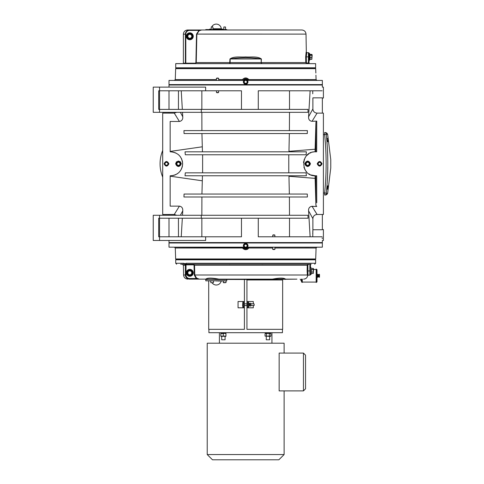<?xml version="1.0" encoding="UTF-8"?>
<svg xmlns="http://www.w3.org/2000/svg" width="484" height="484" viewBox="0 0 484 484"><rect width="100%" height="100%" fill="white"/><g stroke="black" fill="none" stroke-linecap="round" stroke-linejoin="round"><path stroke-width="0.73" d="M249.333 303.293L248.322 303.293L248.322 306.021L249.333 306.021L249.333 303.293M249.333 304.66L248.322 304.66M249.46 303.293L249.46 306.021M250.766 303.293L249.75 303.293L249.75 306.021L250.766 306.021L250.766 303.293M250.766 304.66L249.75 304.66M250.887 303.293L250.887 306.021M328.134 141.503L328.134 138.563L328.134 141.503L327.214 141.715M223.826 29.56L223.826 26.989L225.508 26.989L225.508 29.56M225.508 26.989L223.826 26.989M211.339 282.704L211.702 282.704M313.281 269.509L313.281 268.426L313.596 268.965L313.281 273.454L313.281 269.509L311.496 269.509L311.496 268.42L313.281 268.426M313.281 272.02L311.496 272.02L311.496 273.454L313.281 273.454M311.327 273.787L311.327 274.089M311.496 272.02L311.496 269.509M188.669 34.025L191.186 34.182L192.311 36.439L190.92 38.538L188.403 38.387L187.278 36.131L188.669 34.025L191.186 34.182L192.311 36.439L190.92 38.538L188.403 38.387L187.278 36.131L188.669 34.025A2.523 2.523 0 0 1 191.9 37.673A2.523 2.523 0 0 1 187.278 36.131A2.523 2.523 0 0 1 188.669 34.025M188.706 37.927A1.972 1.972 0 0 0 191.767 36.403A1.972 1.972 0 0 0 188.917 34.515A1.972 1.972 0 0 0 188.706 37.927M192.596 38.139A3.364 3.364 0 0 0 190 32.93A3.364 3.364 0 0 0 186.788 37.782A3.364 3.364 0 0 0 192.596 38.139M186.328 272.831A3.467 3.467 0 0 1 189.795 269.364A3.467 3.467 0 0 1 193.261 272.831A3.467 3.467 0 0 1 189.795 276.297A3.467 3.467 0 0 1 186.328 272.831M318.835 274.827L318.26 274.827L319.373 274.827L319.379 275.959M319.476 276.715L318.26 276.824L319.476 277.193L319.476 274.355L319.476 274.827L318.835 274.724M318.817 274.616L318.345 274.724M319.476 274.64L319.24 274.247L318.26 274.724M319.373 275.541L319.373 274.827M318.95 276.612L319.373 276.715M319.531 275.614L319.531 275.928M319.482 275.481L319.482 276.062M319.476 276.297L319.476 277.193M318.95 274.622L318.321 274.724M318.321 276.824L318.95 276.927M318.95 274.93L318.321 274.93M317.129 274.301L316.996 275.039L316.996 274.301L317.631 274.301L317.631 277.241L316.996 277.241M317.764 277.241L317.764 274.301M316.996 276.509L317.129 277.241M317.129 275.771L317.631 275.771M319.162 274.827L319.162 276.715M317.946 276.993L318.321 276.993M317.837 277.114L317.837 274.428M301.453 279.135L301.453 280.563M302.294 279.135L302.294 282.39L301.453 281.863M316.476 282.39L316.996 281.863L316.996 269.679L316.155 269.152L316.155 282.39L316.476 282.39L316.476 269.152M209.584 29.56L209.596 29.143L211.224 29.143M212.906 29.143L222.936 29.143L222.949 29.56M221.708 29.143L221.291 28.756L212.906 28.756M226.772 279.552L205.761 279.552L205.761 280.817L226.772 280.817L226.772 279.552M205.761 280.817L216.475 280.817M216.687 281.022L217.733 280.817M217.945 281.022L226.772 280.817M327.359 141.77L327.069 138.351M327.069 189.25L327.365 185.88M326.373 134.842A1.682 1.676 80.3 0 0 326.301 134.479L326.307 134.062A1.682 1.676 -80.4 0 0 324.637 132.531L324.637 134.631C326.627 154.075 326.627 173.52 324.637 192.971L324.637 195.07A1.682 1.676 -99.6 0 0 324.915 195.046L324.915 195.046A1.682 1.676 -99.6 0 0 326.307 193.539L326.307 193.122C328.297 173.574 328.297 154.027 326.307 134.479L323.403 134.631M323.403 192.971L326.307 193.122A1.682 1.676 99.7 0 0 326.373 192.759M326.307 134.062L327.662 134.395C327.13 133.088 326.216 132.477 324.915 132.555L324.637 132.531M324.637 195.07L324.915 195.046C326.246 195.1 327.16 194.489 327.662 193.207L326.307 193.539M326.924 141.921L327.093 144.262M327.523 151.353L327.71 155.975M327.813 167.476L327.662 173.078M327.553 175.631L327.269 180.671M327.662 193.207L330.76 168.002L330.76 159.599L327.662 134.395M322.356 113.111L323.403 113.111L323.403 214.491L322.356 214.491M315.701 68.637L315.266 68.214L176.091 68.214L175.656 68.637L315.701 68.637L315.852 73.036M245.678 79.558A2.311 2.311 0 0 1 247.989 81.869A2.311 2.311 0 0 1 245.678 84.18A2.311 2.311 0 0 1 243.367 81.869A2.311 2.311 0 0 1 245.678 79.558M245.678 79.455C248.752 81.064 248.752 82.673 245.678 84.289C242.605 82.673 242.605 81.064 245.678 79.455L245.672 79.455M245.678 84.289L246.822 83.986M315.925 75.159L316.082 79.588L248.891 79.588C246.749 77.373 244.601 77.373 242.46 79.588L242.889 80.398L169.001 80.429L242.901 80.429C244.753 78.22 246.604 78.22 248.455 80.429L322.356 80.429L322.356 84.603L169.001 84.603L169.418 85.021M247.838 79.612L247.342 79.225M308.913 80.398L304.708 80.398M248.891 79.588L248.455 80.429M248.461 80.398C246.604 78.19 244.747 78.19 242.889 80.398C244.952 78.208 246.81 78.208 248.461 80.398L322.356 80.429M309.052 60.337L309.052 53.403M184.967 63.592A0.417 0.417 0 0 0 185.384 63.174L184.967 63.592L176.037 63.592L185.366 63.64L175.722 63.64L175.722 67.796L315.635 67.796L315.211 68.214M186.328 36.282A3.467 3.467 0 0 1 191.531 33.281A3.467 3.467 0 0 1 191.531 39.283A3.467 3.467 0 0 1 186.328 36.282M195.3 63.579L196.25 62.563L195.137 63.592L195.137 63.174L185.802 63.174L185.82 63.598L185.088 63.64M185.366 63.64L315.635 63.64L315.635 67.796M182.97 63.592L183.388 63.174L185.802 63.174L185.802 34.182A3.781 3.781 0 0 1 189.583 30.401L198.972 30.401L201.683 29.984L198.972 30.401L199.16 30.746L196.861 34.11L196.25 62.563L230.142 62.563L230.16 58.951C238.763 57.402 252.588 57.402 261.191 58.951L261.215 62.563L261.384 58.951C257.101 55.987 250.887 57.372 245.678 56.93C240.469 57.372 234.25 55.987 229.967 58.951L229.67 63.592A1.053 0.466 90 0 0 230.142 62.563L261.215 62.563A1.053 0.466 -90 0 0 261.681 63.592L261.408 62.563L305.773 62.563L306.82 63.592L306.396 62.551L306.293 56.87L306.777 52.671A0.629 0.629 -90 0 1 306.148 52.048L305.67 56.882L305.773 62.563L306.396 62.551M199.16 30.746L201.677 29.984L226.772 29.984L226.772 29.56L205.761 29.56L205.761 29.984M185.057 63.628A0.417 0.417 180 0 0 185.384 63.222L185.384 34.182L185.802 34.182M185.892 63.174L185.82 63.598M189.583 30.401L189.583 29.984L201.683 29.984L187.592 29.984C185.039 30.232 183.636 31.629 183.388 34.182L185.384 34.182A4.199 4.199 0 0 1 189.583 29.984L186.582 31.248M230.922 63.592L260.428 63.592M315.635 63.64L185.892 63.592M198.972 30.401L196.522 34.104L306.015 34.11C305.731 31.593 304.333 30.22 301.816 29.984L201.683 29.984M306.015 34.11L306.33 52.048L306.777 52.671L308.423 52.671A0.629 0.629 0 0 1 309.052 53.3A0.629 0.629 0 0 0 308.423 52.671A0.629 0.629 0 0 1 309.052 53.3L309.052 62.962A0.629 0.629 0 0 0 309.681 63.592M309.052 56.87L308.423 56.87L308.423 52.671L306.777 52.671M185.995 32.005L185.384 34.182M175.656 258.964L176.091 259.388L315.266 259.388L315.701 258.964L175.656 258.964L175.275 248.014L242.46 248.014C244.601 250.228 246.749 250.228 248.891 248.014L248.461 247.203L322.356 247.173L248.455 247.173C246.604 249.381 244.753 249.381 242.901 247.173L169.001 247.173L169.001 242.998L322.356 242.998L321.933 242.581M315.852 254.566L315.925 252.46M245.678 248.147C242.605 246.537 242.605 244.928 245.678 243.313C248.752 244.928 248.752 246.537 245.678 248.147L246.822 247.85M245.678 243.422A2.311 2.311 0 0 1 247.989 245.733A2.311 2.311 0 0 1 245.678 248.044A2.311 2.311 0 0 1 243.367 245.733A2.311 2.311 0 0 1 245.678 243.422M247.735 249.109L247.276 249.351M246.973 249.472L245.243 249.671M169.418 242.581L169.001 242.998M169.001 247.173L243.047 247.427M245.697 248.855L246.211 248.812M246.798 248.649L247.348 248.371M247.85 247.977L248.359 247.348M182.438 247.203L186.642 247.203M304.708 247.203L308.913 247.203M315.689 247.203L319.894 247.203M242.46 248.014L242.889 247.203C244.747 249.411 246.604 249.411 248.461 247.203L248.455 247.173M242.889 247.203L242.889 247.203C244.426 249.393 246.283 249.393 248.461 247.203M273.817 247.203L274.924 247.203L274.936 249.302L272.692 249.302A2.62 2.62 0 0 0 274.936 249.302M317.087 214.472C314.576 214.708 313.178 216.082 312.888 218.593L312.888 229.755L322.356 229.755L322.356 214.472L317.087 214.472L312.041 206.293L312.628 206.317M312.821 206.323L313.408 206.347M314.969 206.414L315.852 206.45M316.748 199.226L316.748 200.521M316.748 202.687L316.681 175.777L315.423 175.777C299.977 176.521 299.977 151.081 315.423 151.825L316.681 151.825L316.754 121.139M314.775 151.843L315.423 151.825L315.036 151.825L315.913 122.24L316.754 121.115L312.628 121.284M312.821 121.278L313.215 121.26M314.775 121.2L315.852 121.151M317.087 113.129L322.356 113.129L322.356 97.847L312.888 97.847L312.888 109.009C313.172 111.514 314.57 112.893 317.087 113.129L312.041 121.309C309.615 121.018 308.459 119.512 308.58 116.795L310.117 90.798M312.107 206.408L316.754 206.487L315.913 205.361L315.036 175.777L315.423 175.777L311.103 174.966M314.4 210.237L316.996 214.327M322.041 163.798C320.426 166.853 318.817 166.853 317.208 163.798C318.817 160.748 320.426 160.748 322.041 163.798M310.486 163.798C308.592 167.373 306.705 167.373 304.811 163.798C306.705 160.228 308.592 160.228 310.486 163.798M315.913 122.24L315.852 151.825M315.852 175.777L315.913 205.361M178.148 119.33L177.864 118.858M176.249 116.239L175.547 115.119M174.337 113.244L179.407 121.466L170.156 121.466L170.156 151.825L170.677 151.825C177.955 152.533 181.942 156.526 182.656 163.798C181.942 171.076 177.955 175.069 170.677 175.777L170.156 175.777L170.156 206.136L179.407 206.136L174.264 214.472L169.001 214.472L169.001 215.271M169.001 214.491L162.697 214.491L162.697 113.111L169.001 113.111M164.064 163.798C165.673 160.748 167.282 160.748 168.892 163.798C167.282 166.853 165.673 166.853 164.064 163.798M175.613 163.798L176.382 161.916L178.439 161.039L180.417 161.807L181.288 163.798C179.395 167.373 177.507 167.373 175.613 163.798M169.001 112.33L169.001 113.129L174.264 113.129L176.727 112.33M178.439 109.39L178.463 90.798M179.407 121.466C181.827 120.97 182.952 119.409 182.77 116.795L180.381 112.33M178.729 109.39L178.463 108.93M182.77 116.795L182.504 112.33M182.335 109.39L181.24 90.798M178.463 218.671L178.729 218.211M180.381 215.271L182.77 210.806C182.91 208.108 181.79 206.553 179.407 206.136M178.463 236.803L178.439 218.211M176.727 215.271L174.264 214.472M169.001 218.211L169.001 236.803M312.041 206.293C309.572 206.668 308.417 208.168 308.58 210.806L312.888 218.671M312.755 236.803L312.888 229.749M308.58 210.806L310.117 236.803M312.743 93.799L312.743 91.361M312.888 108.93L308.58 116.795M303.946 167.228L304.279 168.184M304.642 169.013L305.344 170.265M305.452 170.428L306.65 171.947M309.016 173.919L310.014 174.482M313.317 152.012L312.628 152.157M311.121 152.623L310.05 153.095M309.028 153.676L306.729 155.57M305.44 157.191L304.823 158.226M304.357 159.224L303.958 160.331M303.68 161.438L303.51 162.606M289.347 194.054L288.96 176.279L315.096 178.372M315.096 149.229L288.96 151.323L289.347 133.548M288.93 151.825L288.96 151.323M306.112 154.765L306.372 151.825L185.039 151.825L185.299 154.765L306.112 154.765M288.773 172.836L288.773 154.765M306.372 175.777L306.112 172.836L185.299 172.836L185.039 175.777L306.372 175.777M288.96 176.279L288.93 175.777M289.511 215.271L289.39 196.994M308.06 218.211L307.981 215.271L201.296 215.271L201.296 218.211L308.06 218.211M307.401 196.994L307.286 194.054L184.059 194.054L183.95 196.994L307.401 196.994M307.981 112.33L308.06 109.39L201.296 109.39L201.296 112.33L307.981 112.33M289.39 130.607L289.511 112.33M307.286 133.548L307.401 130.607L183.95 130.607L184.059 133.548L307.286 133.548M201.296 215.271L153.24 215.271L153.24 240.481L159.545 240.481L159.545 218.211L201.296 218.211M159.545 87.12L159.545 90.798L158.704 90.798L158.704 109.39L159.545 109.39L159.545 90.798L205.646 90.798L205.646 87.12L153.24 87.12L153.24 112.33L201.296 112.33M312.846 230.596L312.785 232.024M312.761 232.967L312.743 233.796M202.457 175.777L201.931 194.054M322.181 236.803C322.392 241.613 322.392 241.613 322.181 236.803L258.281 236.803L258.281 218.211M159.545 215.271L159.545 218.211L158.704 218.211L158.704 236.803L241.474 236.803L241.474 218.211M201.901 196.994L201.846 215.271M201.846 112.33L201.901 130.607M201.296 109.39L159.545 109.39L159.545 112.33M258.281 109.39L258.281 90.798L322.181 90.798C322.392 85.989 322.392 85.989 322.181 90.798M201.931 133.548L202.457 151.825M202.614 154.765L202.614 172.836M162.697 177.138A35.187 35.187 0 0 1 162.697 150.463M322.356 229.555L323.403 229.555L323.403 240.481L322.356 240.481L322.356 242.581L169.001 242.581L169.001 240.481M322.356 98.046L323.403 98.046L323.403 87.12L322.356 87.12L322.356 85.021L169.001 85.021L169.001 87.12M322.211 237.826L322.247 238.679M159.545 240.481L205.646 240.481L205.646 236.803M180.435 164.016A1.996 1.996 0 0 1 180.423 164.112L179.171 165.661L177.198 165.353L176.478 163.489L177.731 161.94L179.703 162.249A1.996 1.996 0 0 1 180.441 163.616M310.165 163.798A2.517 2.517 0 0 1 307.649 166.321A2.517 2.517 0 0 1 305.132 163.798A2.517 2.517 0 0 1 307.649 161.281A2.517 2.517 0 0 1 310.165 163.798M182.77 210.806L182.504 215.271M182.335 218.211L181.24 236.803M169.001 90.798L169.001 109.39M202.143 146.821L170.156 151.419M170.156 176.182L202.143 180.78M170.677 151.825L172.812 152.018M173.478 152.157L175.91 153.029M178.548 154.771L179.274 155.461M180.096 156.405L180.786 157.385M181.355 158.377L181.839 159.46M182.184 160.482L182.456 161.638M182.504 161.904L182.583 165.092M182.432 166.103L182.063 167.506M181.79 168.257L181.306 169.321M180.72 170.326L180.26 170.985M179.836 171.517L178.886 172.522M177.949 173.314L177.029 173.95M176.019 174.518L174.93 174.996M174.367 175.19L172.788 175.589M170.991 175.771L170.677 175.777M205.646 90.798L241.474 90.798L241.474 109.39M180.671 264.216L184.755 264.216A0.944 0.835 -90 0 1 183.92 263.272L175.722 263.272L175.722 259.805L315.635 259.805L315.635 263.272L185.947 263.272A0.944 0.805 90 0 0 186.751 264.216L311.115 264.216A0.629 0.629 0 0 0 310.486 264.851L310.486 270.937L307.122 270.931L307.352 275.003L307.534 275.662L308.157 275.142A0.629 0.629 -90 0 0 307.534 275.662M306.481 264.216L293.824 264.216M289.626 264.216L264.633 264.216M260.428 264.216L253.513 264.216M251.456 264.216L230.922 264.216M226.718 264.216L201.725 264.216M197.526 264.216L193.533 264.216L197.526 264.216M185.947 263.272L185.197 263.877A0.944 0.551 24.5 0 0 186.013 264.458L186.751 264.216M184.809 264.222A0.629 0.629 0 0 0 184.755 264.216L185.251 264.464A0.944 0.684 -37.6 0 1 185.184 263.889L183.92 263.272M184.755 264.216L185.366 265.25L185.366 274.918L185.384 264.851A0.629 0.629 0 0 0 185.233 264.439A0.629 0.629 0 0 1 185.251 264.464L186.013 264.458L186.013 264.851L193.533 264.851L193.533 264.216L194.562 265.25L307.225 265.25L307.122 270.931M263.09 264.216L262.056 264.258M230.317 264.216L229.434 264.258M201.659 264.216L200.158 264.216L201.659 264.216M184.9 264.252L184.247 264.216M306.553 264.216L307.104 264.216L306.553 264.216M308.272 264.216L307.225 265.25L308.272 264.851L308.272 264.216M291.193 264.216L289.692 264.216M315.211 259.388L315.635 259.805M206.075 279.552L206.105 279.45A0.315 0.315 90 0 0 205.791 279.135C207.436 277.774 211.811 277.774 218.913 279.135L272.444 279.135L218.913 279.135L218.828 279.45L264.899 279.552L296.934 279.135M208.913 329.344L208.913 332.702L282.438 332.702L282.438 329.344M309.857 264.216L309.857 275.142A0.629 0.629 0 0 0 310.486 274.513A0.629 0.629 0 0 1 309.857 275.142L308.157 275.142L307.975 274.482A0.629 0.532 -9.5 0 0 307.352 275.003L194.768 275.003L194.562 265.25L194.042 265.262L194.253 275.015L194.768 275.003L196.528 278.04L196.189 278.506L199.299 279.135L196.528 278.04M185.251 264.464A0.629 0.629 0 0 1 185.384 264.851L185.384 274.93A4.199 4.199 0 0 0 189.583 279.135L205.791 279.135L206.075 279.45M185.366 274.918L185.384 274.93A4.199 4.199 0 0 0 189.583 279.135C187.066 278.899 185.656 277.526 185.366 275.003L183.575 275.003C183.859 277.52 185.257 278.893 187.78 279.135M186.727 278.016L186.352 277.616M185.741 276.63L185.384 275.003M185.384 264.851L185.384 274.93L186.013 274.93L186.013 264.851L185.384 264.851M307.975 274.482L307.848 265.262M310.486 270.937L310.486 274.513A0.629 0.629 0 0 1 309.857 275.142L308.157 275.142M226.772 279.135L226.452 279.552M206.105 279.45C207.533 277.985 211.774 277.985 218.828 279.45M295.252 279.135L285.56 279.135A0.315 0.315 -90 0 0 285.245 279.45L285.276 279.45M264.585 279.135L264.899 279.45L272.522 279.45L272.444 279.135C279.534 277.774 283.908 277.774 285.56 279.135M205.791 279.135L189.583 279.135L189.583 278.506A3.57 3.57 0 0 1 186.013 274.93M272.522 279.45C279.564 277.985 283.805 277.985 285.245 279.45M309.609 164.173A1.996 1.996 0 0 1 309.482 164.596A1.996 1.996 0 0 0 309.621 163.489A1.996 1.996 0 0 1 309.645 163.773M309.143 162.479A1.996 1.996 0 0 1 309.518 163.102L309.191 165.068A1.996 1.996 0 0 0 309.288 164.941A1.996 1.996 0 0 1 309.191 165.068L307.322 165.77L305.779 164.499L306.112 162.533L307.981 161.831L309.518 163.102L309.191 165.068A1.996 1.996 0 0 1 305.912 164.784M309.107 165.165A1.996 1.996 0 0 1 307.322 165.77L305.779 164.499L306.112 162.533L307.981 161.831L309.518 163.102L309.107 165.165L307.322 165.77L306.07 165.026L305.719 163.302L306.856 161.971L307.981 161.831L309.518 163.102M178.451 161.281A2.517 2.517 0 0 1 180.635 165.062A2.517 2.517 0 0 1 176.273 165.062A2.517 2.517 0 0 1 178.451 161.281M166.865 165.546L165.159 165.008L164.772 163.265L166.091 162.055L167.791 162.594L168.178 164.336L166.865 165.546A1.785 1.785 0 0 1 164.772 163.265A1.785 1.785 0 0 1 168.263 163.798A1.785 1.785 0 0 1 166.865 165.546L165.159 165.008L164.772 163.265L166.091 162.055L167.791 162.594L168.178 164.336L166.865 165.546M166.792 165.226A1.458 1.458 0 0 0 167.549 162.812A1.458 1.458 0 0 0 165.086 163.362A1.458 1.458 0 0 0 166.792 165.226M319.864 165.57L318.212 164.893L317.97 163.126L319.386 162.031L321.037 162.709L321.273 164.475L319.864 165.57A1.785 1.785 0 0 1 317.97 163.126A1.785 1.785 0 0 1 321.412 163.798A1.785 1.785 0 0 1 319.864 165.57L318.212 164.893L317.97 163.126L319.386 162.031L321.037 162.709L321.273 164.475L319.864 165.57M319.821 165.244A1.458 1.458 0 0 0 320.777 162.908A1.458 1.458 0 0 0 318.272 163.247A1.458 1.458 0 0 0 319.821 165.244M310.062 55.182L310.062 59.393L309.893 54.347L310.062 55.182L311.847 55.182L311.847 54.408L310.062 54.408M311.847 54.408L312.162 54.898L311.847 59.338L311.847 55.182M310.062 59.338L311.847 59.338M309.681 60.234L309.681 53.512L309.681 60.234L309.052 60.234M310.062 57.644L311.847 57.644M190.557 275.233A2.523 2.523 0 0 1 187.931 271.131A2.523 2.523 0 0 1 192.196 272.068A2.523 2.523 0 0 1 190.557 275.233M187.393 273.593L187.931 271.131L190.333 270.368L192.196 272.068L191.658 274.531L189.256 275.293L187.393 273.593L187.931 271.131L190.333 270.368L192.196 272.068L191.658 274.531L189.256 275.293L187.393 273.593M187.913 273.43A1.972 1.972 0 0 0 191.253 274.162A1.972 1.972 0 0 0 190.218 270.901A1.972 1.972 0 0 0 187.913 273.43M190.811 276.031A3.364 3.364 0 0 0 192.063 270.35A3.364 3.364 0 0 0 186.515 272.111A3.364 3.364 0 0 0 190.811 276.031M225.399 282.704L223.469 282.704L225.399 282.704M212.651 26.832L211.224 26.989L212.651 26.832M328.134 188.409L328.134 187.568M328.134 189.038L326.924 189.25M180.102 164.923A1.996 1.996 0 0 1 179.171 165.661L177.198 165.353A1.996 1.996 0 0 1 176.454 163.828M177.483 162.055A1.996 1.996 0 0 1 179.703 162.249L180.423 164.112L179.171 165.661M180.351 163.181A1.996 1.996 0 0 1 180.423 164.112L179.703 162.249L180.387 164.294L179.243 165.631L177.489 165.552L176.478 163.489A1.996 1.996 0 0 1 177.186 162.261M177.471 165.014A1.561 1.561 0 0 0 179.994 164.04A1.561 1.561 0 0 0 177.888 162.346A1.561 1.561 0 0 0 177.471 165.014M177.731 161.94L179.703 162.249L178.451 161.807L176.999 162.436L176.478 163.489L177.731 161.94M308.35 161.934A1.996 1.996 0 0 1 308.852 162.207M305.749 164.421A1.996 1.996 0 0 1 305.809 163.029M307.394 165.34A1.561 1.561 0 0 0 309.113 163.253A1.561 1.561 0 0 0 306.445 162.812A1.561 1.561 0 0 0 307.394 165.34M309.191 165.068L307.322 165.77M272.764 235.103A2.317 2.317 0 0 1 274.864 235.103L272.764 235.103L272.752 236.803M217.54 78.299L218.659 78.299A2.62 2.62 0 0 0 216.415 78.299L217.54 78.299M218.587 92.498A2.317 2.317 0 0 1 216.487 92.498L218.587 92.498L218.599 90.798M221.714 339.798L225.072 339.798L221.714 339.798L221.714 336.416M220.922 336.102L223.299 336.102L223.299 333.621L220.825 333.621L221.037 333.307M220.825 336.102L220.825 333.621M225.919 336.326L220.873 336.326M223.299 336.102L225.961 336.102L225.931 333.422M225.955 332.702L225.961 336.102M221.672 333.422L220.892 333.422L220.837 332.702L220.831 333.44M225.901 333.422L222.458 333.422M224.177 333.422L223.299 333.621M225.865 333.621L224.993 333.422M220.855 333.44L220.831 332.956M266.279 339.798L269.636 339.798L266.279 339.798L266.279 336.416M269.636 336.416L269.636 339.798M270.871 336.102L270.32 336.416L265.05 336.102L270.871 336.102L270.871 333.621L268.221 333.409M269.334 336.102L269.334 333.621M267.809 332.702L268.239 333.44L265.099 333.591M266.424 336.102L266.424 333.621M267.416 333.422L265.952 333.422M268.16 333.307L268.106 332.702L268.457 333.307M269.854 333.422L268.523 333.422M265.516 333.422L265.05 333.621L265.516 333.422M270.52 332.702L270.344 333.422M270.399 333.422L270.871 333.621M265.05 336.102L265.05 333.621M246.937 301.508L246.937 329.344L282.65 329.344L282.65 279.976L246.937 279.976L246.937 301.508L253.295 301.508L253.295 303.819M208.701 281.022L208.701 329.344L244.414 329.344L244.414 307.806L238.055 307.806L238.055 301.508L242.835 301.508L242.835 303.293M244.414 307.806L244.414 279.976M246.937 307.806L247.778 307.806L247.778 301.508M253.295 305.501L253.295 307.806L248.516 307.806L248.516 306.021M247.778 307.806L248.516 307.806M244.414 301.508L243.573 301.508L243.573 307.806M243.573 301.508L242.835 301.508M247.778 302.978L248.111 302.978L248.111 306.336L247.778 306.336M242.587 306.021L242.708 303.293L242.587 306.021M243.573 306.021L242.708 306.021M243.573 304.66L242.708 304.66M243.573 303.293L242.708 303.293M254.203 305.337L254.046 303.819L254.203 305.337M245.678 247.518A1.785 1.785 0 0 1 244.783 244.184A1.785 1.785 0 0 1 247.463 245.733A1.785 1.785 0 0 1 245.678 247.518M243.894 245.733L244.783 244.184L246.568 244.184L247.463 245.733L246.568 247.276L244.783 247.276L243.894 245.733L244.783 244.184L246.568 244.184L247.463 245.733L246.568 247.276L244.783 247.276L243.894 245.733M244.22 245.733A1.458 1.458 0 0 0 246.404 246.991A1.458 1.458 0 0 0 246.404 244.468A1.458 1.458 0 0 0 244.22 245.733M245.678 248.044A2.311 2.311 0 0 0 247.675 244.577A2.311 2.311 0 0 0 243.676 244.577A2.311 2.311 0 0 0 245.678 248.044M245.678 83.653A1.785 1.785 0 0 1 244.783 80.326A1.785 1.785 0 0 1 247.463 81.869A1.785 1.785 0 0 1 245.678 83.653M243.894 81.869L244.783 80.326L246.568 80.326L247.463 81.869L246.568 83.417L244.783 83.417L243.894 81.869L244.783 80.326L246.568 80.326L247.463 81.869L246.568 83.417L244.783 83.417L243.894 81.869M244.22 81.869A1.458 1.458 0 0 0 246.404 83.133A1.458 1.458 0 0 0 246.404 80.61A1.458 1.458 0 0 0 244.22 81.869M245.678 84.18A2.311 2.311 0 0 0 247.675 80.713A2.311 2.311 0 0 0 243.676 80.713A2.311 2.311 0 0 0 245.678 84.18M284.12 390.897L284.12 454.549L207.231 454.549L207.231 343.204L284.12 343.204L284.12 353.078M207.231 454.549L212.482 459.8L278.869 459.8L284.12 454.549M279.147 390.897L279.147 353.078L303.45 353.078L303.45 390.897L279.147 390.897M303.45 390.897L305.549 388.791L305.549 355.183L303.45 353.078M328.134 138.563L327.922 141.715M213.262 282.704L210.867 282.704L210.697 281.022M192.42 38.024A3.152 3.152 0 0 1 186.975 37.685A3.152 3.152 0 0 1 189.988 33.136A3.152 3.152 0 0 1 192.42 38.024M318.95 274.555L319.373 274.724M319.065 276.993L319.373 277.296M319.265 274.827L319.265 276.715M301.399 279.135L301.453 281.234M301.98 279.135L301.98 282.39M242.46 79.588L218.653 79.588M216.427 79.588L175.275 79.588L174.434 80.398M261.384 58.951L229.967 58.951M196.25 62.563L195.137 63.174M196.522 34.104L195.905 62.557M309.052 62.962L306.82 62.962M308.423 63.592L308.423 56.87L305.67 56.882M248.891 248.014L272.698 248.014M274.93 248.014L316.082 248.014L316.923 247.203M158.704 236.803L158.704 228.714L158.704 236.803M158.704 109.39L158.704 102.668L158.704 109.39M158.704 98.887L158.704 90.798L158.704 98.887M183.575 275.003L183.406 265.25L185.366 265.25M193.533 264.851L194.042 265.262M194.253 275.015L196.189 278.506L189.583 278.506M309.857 264.851L310.486 264.851A0.629 0.629 0 0 1 311.115 264.216M190.75 275.832A3.152 3.152 0 0 1 186.715 272.153A3.152 3.152 0 0 1 191.918 270.502A3.152 3.152 0 0 1 190.75 275.832M226.034 281.022L226.034 282.535L223.305 282.535L223.305 281.022M327.214 185.886L327.922 185.886L327.922 189.25M248.516 303.293L248.516 301.508M242.835 306.021L242.835 307.806M245.678 247.832A2.099 2.099 0 0 1 243.857 244.68A2.099 2.099 0 0 1 247.493 244.68A2.099 2.099 0 0 1 245.678 247.832M245.678 83.968A2.099 2.099 0 0 1 243.857 80.822A2.099 2.099 0 0 1 247.493 80.822A2.099 2.099 0 0 1 245.678 83.968M327.922 138.351L326.924 138.351M213.432 282.535L213.432 281.022M311.115 267.579L310.486 267.579M311.115 274.301L310.486 274.301M318.345 276.824L318.926 276.824M318.496 274.93L318.496 276.612M318.781 274.93L318.781 276.612M317.946 274.555L318.321 274.555M300.153 279.135L301.399 281.065M302.294 282.075L316.155 282.075M313.596 269.467L316.155 269.467M211.236 28.756L210.818 29.143M221.291 28.762A5.04 5.04 0 0 0 211.786 26.832M212.028 282.704A5.04 5.04 0 0 0 221.194 281.022M175.656 68.637L175.275 79.588M321.933 85.021L322.356 84.603M169.001 80.429L169.001 84.603M316.082 79.588L316.923 80.398M176.14 68.214L175.722 67.796M175.722 63.64L176.037 63.592M183.388 63.174L183.388 34.182M315.701 258.964L316.082 248.014M322.356 247.173L322.356 242.998M175.275 248.014L174.434 247.203M289.511 236.803L289.511 218.211M289.511 109.39L289.511 90.798M201.846 236.803L201.846 218.211M201.846 109.39L201.846 90.798M175.722 263.272L176.666 264.216M315.635 263.272L314.685 264.216M183.406 265.25L182.359 264.216M176.14 259.388L175.722 259.805M282.438 279.976L282.438 279.552M307.715 275.662C307.171 277.816 305.791 278.972 303.577 279.135M177.198 165.353L176.478 163.489M309.681 53.512L309.052 53.512M212.906 29.56L212.906 26.989M211.224 29.56L211.224 26.989M274.864 235.103L274.876 236.803M272.704 247.203L272.692 249.302M216.487 92.498L216.481 90.798M218.647 80.398L218.659 78.299M216.427 80.398L216.415 78.299M225.072 336.416L225.072 339.798M265.395 332.702L265.395 333.422M250.972 305.501L254.046 305.501M250.972 303.819L254.046 303.819M244.414 305.501L246.937 305.501M244.414 303.819L246.937 303.819M219.415 332.702L219.415 343.204M271.935 332.702L271.935 343.204"/></g></svg>
